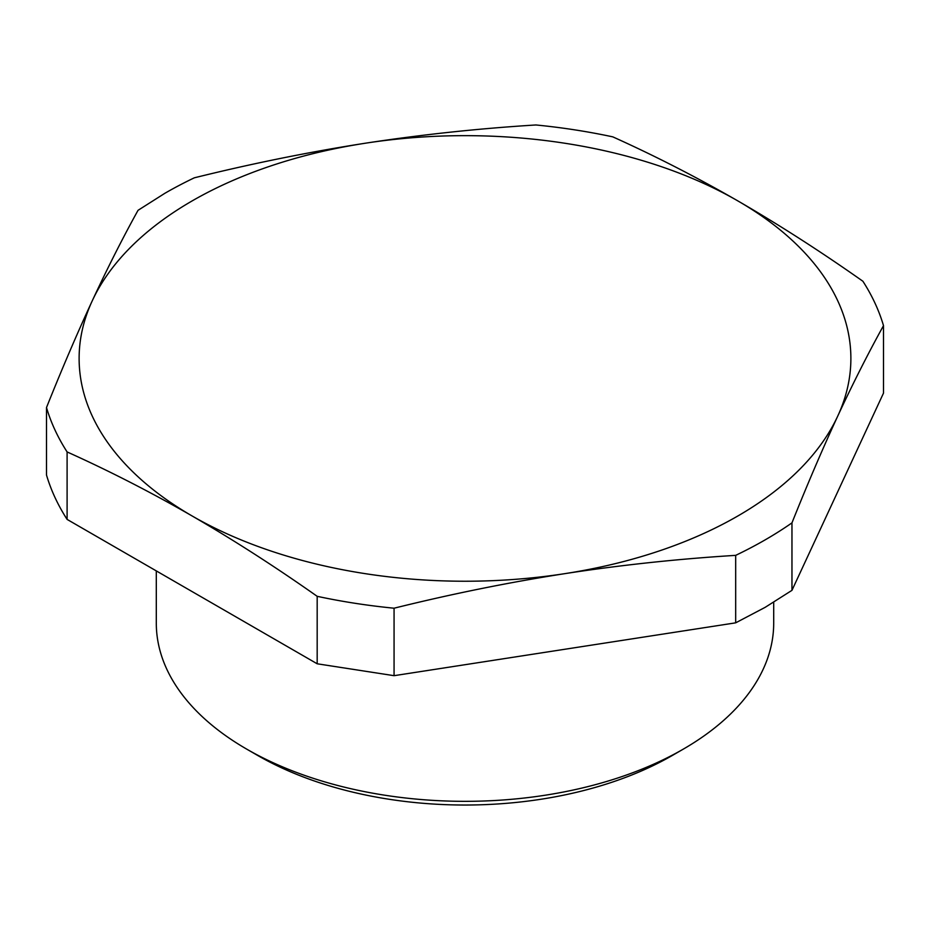 <?xml version="1.0" encoding="UTF-8"?>
<svg xmlns="http://www.w3.org/2000/svg" width="930" height="930" viewBox="0 0 930 930"><rect width="100%" height="100%" fill="white"/><g stroke="black" fill="none" stroke-linecap="round" stroke-linejoin="round"><path stroke-width="1.4" d="M683.283 749.138L672.378 755.439A293.264 169.318 180 0 1 672.378 755.439A293.264 169.318 180 0 1 257.622 755.427L246.706 749.127A308.702 178.234 0 0 0 683.283 749.138A308.702 178.234 -0 0 0 683.294 749.127A308.702 178.234 -0 0 0 773.702 623.112L773.702 602.268M156.298 570.904L156.298 623.112A308.702 178.234 0 0 0 246.706 749.127M394.064 675.68L317.176 663.788L67.1 519.405C57.823 504.978 50.964 490.18 46.5 475.021L46.5 407.549C61.903 369.012 77.155 333.417 92.268 300.785C107.38 268.293 122.632 238.138 138.035 210.32L164.854 193.301A424.464 245.067 0 0 1 194.324 177.816C248.822 164.319 302.831 153.252 356.329 144.638L365.141 143.243C421.534 134.606 478.473 128.514 535.936 124.969A424.464 245.067 0 0 1 612.823 136.873C654.894 155.798 696.57 177.153 737.862 200.915C779.142 224.828 820.83 251.6 862.901 281.255A424.464 245.067 0 0 1 883.5 325.64L883.5 393.111L791.965 590.341L791.965 522.869C807.368 484.332 822.62 448.748 837.732 416.105A385.88 222.781 180 0 1 573.636 572.217A385.88 222.781 180 0 1 564.894 573.636L564.859 573.647C508.466 582.447 451.527 593.968 394.064 608.208L394.064 675.68L735.677 622.833L765.146 607.348L791.965 590.341M883.5 325.64C868.109 353.458 852.845 383.613 837.732 416.105A385.88 222.781 180 0 0 737.862 200.915A385.88 222.781 180 0 0 365.141 143.243M735.677 622.833L735.677 555.361A424.464 245.067 0 0 0 765.146 539.877A424.464 245.067 0 0 0 791.965 522.869M564.894 573.636L573.671 572.299C627.169 564.371 681.179 558.721 735.677 555.361M317.176 663.788L317.176 596.316A424.464 245.067 0 0 0 394.064 608.208M317.176 596.316C275.117 566.684 233.442 539.9 192.138 515.976C150.858 492.214 109.182 470.871 67.1 451.934L67.1 519.405M46.5 407.549A424.464 245.067 0 0 0 67.1 451.934M564.859 573.647A385.88 222.781 180 0 1 192.138 515.976A385.88 222.781 180 0 1 92.268 300.785A385.88 222.781 180 0 1 356.364 144.673A385.88 222.781 180 0 1 365.106 143.255M672.378 755.427L683.294 749.127"/></g></svg>
